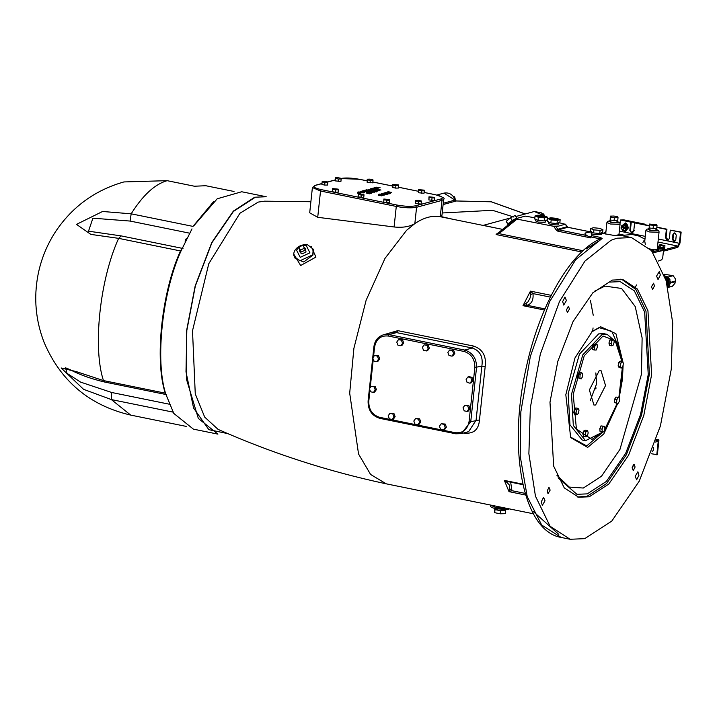 <?xml version="1.0" encoding="UTF-8"?>
<svg xmlns="http://www.w3.org/2000/svg" width="717" height="717" viewBox="0 0 717 717"><rect width="100%" height="100%" fill="white"/><g stroke="black" fill="none" stroke-linecap="round" stroke-linejoin="round"><path stroke-width="1.08" d="M667.258 284.748L667.554 283.439L665.34 277.99M665.143 277.371L667.213 279.433L667.419 285.384M667.688 286.45L668.199 286.191L668.486 279.729L665.018 276.995M664.56 275.597L669.929 279.334L669.642 285.805L667.966 286.639M669.929 279.334L668.486 279.729M669.642 285.805L668.199 286.191M669.893 280.114L669.696 284.622M666.245 276.43L669.284 278.832M666.971 276.708L668.459 276.95L669.14 278.608M670.117 280.974L670.682 282.319L669.893 284.147M668.602 286.146L667.688 287.544L672.367 286.28L675.011 283.242L675.423 280.213L674.903 281.844L670.628 283.009M664.085 274.226L673.129 275.687L675.333 278.788L675.423 280.213M673.129 275.687L668.459 276.95M670.682 282.319L674.957 281.163M634.886 288.234L636.508 284.927M656.351 439.387L658.941 439.915L657.364 454.695L651.323 453.736M623.673 224.968L624.901 224.636L626.972 226.509L626.667 229.35L625.439 229.691L625.744 226.841L623.673 224.968L621.289 225.936L621.137 227.388M626.972 226.509L625.744 226.841M626.667 229.35L625.439 229.691M621.047 228.194L623.064 230.659M622.849 229.583L624.758 228.096L623.53 226.276L622.024 226.545L621.047 227.782L622.275 229.601L623.826 228.347L622.024 226.545M624.229 230.336L625.367 230.318L627.196 228.006L624.901 224.609L622.661 225.38M624.005 224.6L625.26 224.511L627.554 227.907L625.547 230.265M623.763 230.462L625.86 230.731L628.02 228.006L625.314 223.991L624.041 224.036L622.239 225.55M627.258 224.744L625.78 222.969L624.014 224.045L627.258 224.744L628.388 227.907L626.049 230.668M625.385 222.942L624.588 223.892M624.355 230.704L625.833 231.466M631.292 221.929L635.19 222.727L634.617 222.879L633.729 231.188L632.358 232.926L631.552 232.953L629.831 230.399L630.718 222.091L631.292 221.929L630.404 230.238L631.372 232.46L632.636 232.819M634.366 230.426L631.372 232.46M603.087 233.518L605.946 231.591M619.434 222.458L620.205 221.947M620.053 223.372L620.411 219.994L623.942 219.886L644.475 224.062L643.848 224.484M633.703 231.34L631.74 232.675M649.145 225.559L643.319 224.376L644.475 224.062M663.467 250.771L662.642 258.47L661.45 259.921L658.376 261.033M652.739 251.972L653.734 251.604L652.685 251.99L652.882 250.143L653.994 249.74L653.635 252.653L662.589 250.592L657.991 249.659L658.125 248.423L664.551 249.731L677.968 246.092L679.384 243.314L680.576 232.236L681.15 232.075L670.27 230.139L669.382 238.447L668.011 240.177L667.195 240.204L665.484 237.65L666.371 229.341L666.944 229.189L666.057 237.497L668.289 240.078M658.493 248.064L657.462 246.935M649.503 224.923L657.023 225.631L656.826 224.762L649.306 224.054L649.172 227.997L649.306 224.054M657.023 225.631L656.7 228.705L649.172 227.997M653.035 228.786L653.366 225.703M644.798 240.84L643.803 240.849L642.889 242.525M656.288 228.293L655.688 230.515L651.036 230.318L649.172 229.521L649.387 227.549M645.336 244.372L644.753 241.253L645.909 230.417L649.468 231.95L658.34 232.308L659.084 231.824L657.229 249.184L653.967 249.928M653.572 447.578L653.277 450.357L652.022 451.862M655.472 442.048L658.233 441.305L656.781 454.847M658.941 439.915L655.912 440.74M675.755 240.061L673.881 241.566L672.412 239.379L672.94 234.45L674.114 232.962L674.805 232.944L676.274 235.131L675.755 240.061M674.41 232.917L673.514 234.298L672.985 239.218L674.858 241.432M626.649 230.48L624.865 231.591L623.575 230.515M670.27 230.139L680.576 232.236M666.944 229.189L656.862 227.137M620.411 219.994L630.718 222.091M634.617 222.879L649.118 225.828M656.835 227.406L666.371 229.341M664.551 249.731L664.417 250.968L677.843 247.32L679.967 243.153L681.15 232.075M664.946 245.716L664.749 247.562L660.088 247.455L659.013 246.818L659.21 244.972L663.162 245.976L664.946 245.716L660.993 244.712L659.21 244.972M662.965 247.822L663.162 245.976M660.088 247.455L660.285 245.599M660.249 247.473L662.804 247.804M664.704 247.49L664.283 248.691L660.474 248.53L658.95 247.876L659.057 246.89L660.034 247.419M663.055 247.813L664.65 247.58M664.417 250.968L662.589 250.592M657.597 245.707L658.744 247.464L658.125 248.423M653.994 249.74L649.351 248.889M650.005 249.919L652.882 250.143M618.027 217.69L617.704 220.773L610.185 220.065L610.31 216.122L610.508 216.982L614.37 217.771L618.027 217.69L617.83 216.83L613.976 216.041L610.31 216.122M614.039 220.845L614.37 217.771M610.185 220.065L610.508 216.982M617.292 220.352L616.701 222.584L612.04 222.387L610.185 221.589L610.391 219.617M617.167 221.544L618.368 222.924L611.18 222.62L608.894 220.997L609.979 220.782L607.613 221.365L606.914 222.485L610.472 224.009L619.354 224.376L620.088 223.892L618.932 234.728L616.817 235.149M234.038 191.475L205.797 185.73L194.397 186.223L167.106 180.666L123.889 181.939C94.994 190.166 72.202 206.774 55.496 231.743C46.901 244.972 41.075 259.33 38.019 274.808C33.6 297.931 35.626 320.472 44.113 342.421C60.721 381.256 89.58 405.481 130.7 415.098L111.332 399.566L111.762 392.504L80.645 382.134L67.013 373.351L65.543 367.812L69.925 369.596C79.426 374.65 90.978 378.791 104.592 382.027L103.445 380.575L76.208 371.576L61.151 367.973L83.566 389.322L111.332 399.566L173.164 412.15M186.205 239.693L185.47 239.89L185.201 241.71M185.479 241.127L185.47 239.89M185.9 239.63L186.501 239.111M185.766 239.317L186.823 238.411M193.877 225.738L217.206 198.788L241.701 191.753L266.213 196.736L254.696 197.229L233.401 211.067L211.793 242.498L195.167 285.922L186.626 330.483L186.537 379.472L198.331 418.432L217.905 434.126L193.402 429.142L173.819 413.449L165.851 394.251C154.854 361.018 162.239 291.909 181.213 250.538L191.995 228.884M88.505 231.188L92.914 218.183L130.082 221.06L189.575 233.168M213.406 201.818L193.007 226.402L131.175 213.818L102.576 211.479L76.495 224.385L90.862 234.396L118.646 238.358L180.478 250.941L181.213 250.538M453.744 197.103L454.65 196.861L455.609 200.724M453.171 196.341L454.65 196.861M543.02 214.132L543.611 213.971L544.66 216.014M546.838 220.236L547.663 220.406M542.823 213.926L543.611 213.971M526.637 304.877L526.215 306.338M526.825 305.11L526.466 306.383M496.298 228.105L483.339 225.344L510.289 218.022M315.337 185.407L312.406 187.522L320.526 191.018L396.286 206.433C404.791 207.957 411.558 208.235 416.586 207.267L441.995 200.375L440.283 216.382L441.968 215.279L443.68 199.263L441.995 200.375L441.018 198.914L415.609 205.815C410.993 206.693 404.791 206.442 396.994 205.044L321.243 189.629C314.252 188.015 312.28 186.608 315.337 185.407L321.969 183.615M440.283 216.382L452.364 219.16M459.292 220.576L439.584 216.57M602.28 431.939L600.057 431.482L599.797 428.685L600.98 425.898L604.655 426.364L603.212 426.346L602.029 429.133L602.28 431.939L603.723 431.948L604.906 429.16L604.655 426.364M599.797 428.685L602.029 429.133M600.98 425.898L603.212 426.346M587.313 435.999L588.209 432.889L587.564 430.594L586.031 431.419L585.144 434.529L585.78 436.823L587.313 435.999M585.144 434.529L582.912 434.081L583.557 436.366L585.78 436.823M582.912 434.081L583.799 430.962L586.031 431.419M583.799 430.962L585.332 430.146L587.564 430.594M576.97 414.838L578.485 413.234L579.022 410.007L578.036 408.385L576.522 409.99L575.984 413.216L576.97 414.838L574.738 414.381L573.761 412.759L575.984 413.216M573.761 412.759L574.29 409.532L576.522 409.99M574.29 409.532L575.805 407.937L578.036 408.385M581.182 378.917L577.705 377.617L581.182 378.917L582.58 376.649L582.724 373.53L581.469 372.688L580.071 374.955L579.928 378.074M577.705 377.617L577.848 374.498L580.071 374.955M577.848 374.498L579.246 372.231L581.469 372.688M594.725 350.039L592.502 349.591L592.242 346.786L594.465 347.243L594.725 350.039L596.168 350.057L597.351 347.27L597.1 344.474L595.657 344.456L594.465 347.243M592.242 346.786L593.425 343.999L595.657 344.456M593.425 343.999L597.1 344.474M611.816 345.809L609.584 345.352L608.948 343.067L609.835 339.948L612.067 340.405L611.171 343.515L611.816 345.809L613.349 344.985L614.236 341.875L613.6 339.58L612.067 340.405M608.948 343.067L611.171 343.515M609.835 339.948L611.368 339.132L613.6 339.58M621.343 368.018L619.112 367.561L618.135 365.939L618.663 362.712L620.187 361.117L622.41 361.565L620.895 363.169L620.357 366.396L621.343 368.018L622.858 366.414L623.396 363.187L622.41 361.565M618.663 362.712L620.895 363.169M618.135 365.939L620.357 366.396M617.911 403.725L614.424 402.416L614.568 399.297L615.966 397.03L618.188 397.487L616.79 399.754L616.647 402.873L617.911 403.725L619.309 401.448L619.452 398.329L618.188 397.487M614.424 402.416L616.647 402.873M614.568 399.297L616.79 399.754M595.836 372.912L596.634 383.738L590.172 400.767M589.374 389.94L599.304 370.51L600.98 370.438L605.542 385.558L595.621 404.988L593.936 405.06L589.374 389.94M585.529 440.686L582.186 440.005L569.97 424.805L568.178 393.588L579.444 354.171L598.659 333.898L603.822 333.674L607.165 334.355L602.002 334.579L582.787 354.852L571.512 394.26L573.313 425.486L585.529 440.686L602.97 431.939M304.42 248.225L305.209 250.125L301.212 251.999L298.908 247.105L300.423 250.099L304.42 248.225L302.906 245.241L298.908 247.105M301.212 251.999L300.423 250.099M299.679 248.969L299.536 250.78L301.194 252.025L305.236 250.134L305.361 248.36L303.874 247.15M305.361 248.36L306.025 252.034L301.982 253.917L300.324 252.68L299.536 250.78M313.428 249.677L312.908 255.091L303.721 261.983L295.234 258.514L294.544 256.856L299.858 260.836L312.782 254.804L313.195 249.122L307.378 244.622C296.399 244.076 291.72 253.191 294.544 256.856M294.024 254.526L300.656 265.514L315.937 257.098L311.178 246.397M533.394 513.775L386.239 483.832L370.572 474.448L358.545 453.995L349.69 393.167L353.893 348.345L366.118 300.271L384.984 258.407L406.548 230.327L414.838 223.605C409.703 226.715 402.784 227.845 394.09 226.975L317.721 217.305L320.526 191.018L321.243 189.629M312.406 187.522L309.699 212.815L317.721 217.305M495.026 509.599L494.694 512.682L494.748 508.38L495.026 509.599L500.493 510.719L505.682 510.603L505.404 509.384M505.279 509.599L504.669 510.396L497.903 510.119L495.241 508.523M500.493 510.719L500.161 513.793L494.694 512.682M505.682 510.603L505.351 513.686L500.161 513.793M517.145 219.097L516.849 218.022L512.234 220.433L507.914 223.919L508.21 224.995L506.175 221.338L510.504 217.851L515.12 215.45L516.849 218.022M508.532 224.618L510.217 222.136L515.828 218.739M512.234 220.433L510.504 217.851M507.914 223.919L506.175 221.338M536.415 216.328L543.441 216.516L545.924 217.341M543.513 215.898L546.22 217.063L545.655 217.43L538.888 217.152L536.182 215.987L543.513 215.898M549.222 218.936L556.258 219.124L558.731 219.949M556.32 218.506L559.027 219.671L558.471 220.038L551.705 219.76L548.989 218.595L556.32 218.506M547.349 217.108L547.017 220.182L544.185 220.953L538.037 220.379L534.721 219.026L535.043 215.951L538.368 217.296L544.517 217.878L547.349 217.108L544.033 215.754L537.884 215.181L535.043 215.951M544.185 220.953L544.517 217.878M538.037 220.379L538.368 217.296M560.165 219.716L559.834 222.79L557.001 223.561L550.844 222.978L547.528 221.634L547.86 218.56L551.176 219.904L557.333 220.486L560.165 219.716L556.849 218.362L550.692 217.789L547.86 218.56M557.001 223.561L557.333 220.486M550.844 222.978L551.176 219.904M545.888 220.146L545.126 222.36L538.359 222.082L535.653 220.917L535.85 219.07M558.704 222.745L557.943 224.968L551.176 224.69L548.469 223.525L548.666 221.678M602.925 229.673L602.594 232.747L599.762 233.518L593.613 232.944L590.288 231.591L590.62 228.517L593.936 229.861L600.093 230.444L602.925 229.673L599.609 228.329L593.452 227.746L590.62 228.517M599.762 233.518L600.093 230.444M593.613 232.944L593.936 229.861M601.464 232.711L601.267 234.576L593.927 234.728L591.229 233.5L591.426 231.636M463.684 432.987L464.249 433.104C473.632 434.036 478.705 429.653 479.476 419.938L470.737 421.73L476.527 367.561C476.635 358.473 472.7 352.639 464.741 350.066L388.981 334.651L383.434 334.812L390.738 332.822L396.519 332.598L472.279 348.014C480.076 350.712 483.267 356.743 481.86 366.109L476.07 420.287L468.64 431.643L461.336 433.624L470.737 421.73L469.052 421.668C467.394 429.671 462.832 433.355 455.349 432.718L379.589 417.303C372.284 414.937 368.681 409.586 368.78 401.26L369.972 390.111M468.013 376.909L469.169 376.595L472.028 377.429L472.978 380.566L471.06 382.878L469.904 383.192L471.822 380.879L470.872 377.742L468.013 376.909L466.095 379.221L467.045 382.358L469.904 383.192M415.564 418.567L419.615 418.836L420.762 421.901L419.015 424.383L417.868 424.697L419.606 422.214L418.459 419.149L415.564 418.567L413.817 421.04L414.973 424.106L417.868 424.697M464.777 405.302L468.828 405.58L469.985 408.645L468.237 411.119L467.081 411.433L468.828 408.959L467.672 405.894L464.777 405.302L463.039 407.776L464.186 410.841L467.081 411.433M424.132 344.823L428.174 345.101L429.331 348.166L427.583 350.64L426.427 350.954L428.174 348.48L427.018 345.415L424.132 344.823L422.385 347.297L423.532 350.362L426.427 350.954M374.489 355.489L378.531 355.766L379.687 358.832L377.94 361.305L376.784 361.619L378.531 359.145L377.384 356.08L374.489 355.489L372.741 357.962L373.889 361.027L376.784 361.619M371.2 386.266L375.242 386.535L376.398 389.6L374.65 392.074L373.503 392.387L375.242 389.914L374.095 386.848L371.2 386.266L369.452 388.739L370.608 391.805L373.503 392.387M398.5 339.607L402.551 339.885L403.707 342.95L401.959 345.424L400.803 345.737L402.551 343.264L401.395 340.199L398.5 339.607L396.761 342.081L397.908 345.146L400.803 345.737M449.595 350.004L453.646 350.281L454.793 353.347L453.054 355.82L451.898 356.134L453.646 353.66L452.49 350.595L449.595 350.004L447.856 352.477L449.003 355.542L451.898 356.134M441.188 423.774L445.239 424.052L446.386 427.117L444.648 429.591L443.491 429.904L445.23 427.431L444.083 424.365L441.188 423.774L439.44 426.257L440.596 429.322L443.491 429.904M389.931 413.351L393.983 413.619L395.13 416.685L393.391 419.167L392.235 419.481L393.974 416.998L392.826 413.933L389.931 413.351L388.184 415.824L389.34 418.889L392.235 419.481M393.983 413.619L392.826 413.933M395.13 416.685L393.974 416.998M445.239 424.052L444.083 424.365M446.386 427.117L445.23 427.431M453.646 350.281L452.49 350.595M454.793 353.347L453.646 353.66M402.551 339.885L401.395 340.199M403.707 342.95L402.551 343.264M375.242 386.535L374.095 386.848M376.398 389.6L375.242 389.914M378.531 355.766L377.384 356.08M379.687 358.832L378.531 359.145M428.174 345.101L427.018 345.415M429.331 348.166L428.174 348.48M468.828 405.58L467.672 405.894M469.985 408.645L468.828 408.959M419.615 418.836L418.459 419.149M420.762 421.901L419.606 422.214M472.028 377.429L470.872 377.742M472.978 380.566L471.822 380.879M388.318 191.977L391.5 192.344L388.462 192.47L387.637 191.869L389.349 191.914L388.318 191.977L388.121 193.115M390.711 192.389L390.604 193.375M389.851 192.013L389.743 192.998M388.569 191.753L388.462 192.739M387.368 192.031L387.53 192.855M357.613 192.21L361.538 192.73L359.898 193.178L357.613 192.21L357.505 193.196M359.602 192.649L358.321 192.47L359.602 192.649L359.495 193.635M359.244 192.739L359.136 193.724M359.755 192.891L359.647 193.877M358.321 192.47L358.213 193.456M362.076 191.448L363.358 191.627L362.076 191.448L361.968 192.434M363.358 191.627L363.25 192.613M362.999 191.717L362.901 192.703M363.519 191.869L360.893 191.314L365.303 191.708L363.519 191.869L363.411 192.855M361.368 191.188L361.269 192.174M360.83 191.869L361.655 192.326L359.907 192.12L361.709 192.685L358.366 192.004L360.902 192.102L360.14 191.52L363.483 192.201L360.83 191.869L360.732 192.855M359.907 192.12L359.8 193.106M360.14 191.52L360.033 192.506M360.902 192.102L360.803 193.088M358.867 191.869L358.769 192.855M363.178 190.991L364.353 191.045L363.178 190.991L363.071 191.977M364.093 192.129L364.353 191.045L364.245 192.031M363.456 190.704L367.068 191.233L364.836 191.251L365.473 191.663L362.13 190.982L363.456 190.704L363.349 191.69M364.29 191.789L364.397 190.803L365.07 191.098L364.962 192.084M364.075 191.17L363.967 192.156M364.675 191.296L364.568 192.281M365.446 190.086L369.506 190.57L368.35 190.883L365.446 190.086L365.338 191.072M368.87 190.435L368.762 191.421M368.153 190.632L368.045 191.618M364.72 190.283L368.063 190.955L364.72 190.283L364.612 191.269M365.052 190.462L364.953 191.448M367.229 190.91L367.131 191.896M367.48 190.839L367.373 191.824M366.799 191.027L366.692 192.013M370.985 189.369L371.89 189.951L368.404 189.243L370.985 189.369L370.877 190.355M370.725 189.844L369.013 189.503L370.725 189.844L370.617 190.83M369.04 189.378L368.914 190.48M368.162 189.387L368.296 190.229M371.155 190.812L371.263 189.7M369.515 190.265L366.369 189.835L369.515 190.265L369.407 191.251M366.808 189.709L366.701 190.695M370.232 190.068L370.133 191.054M371.935 188.428L372.723 188.589L371.693 188.652L372.275 189.019L374.866 189.019L371.836 189.136L371.012 188.544L371.935 188.428L371.836 189.413M370.734 188.705L370.904 189.53M373.225 188.688L373.118 189.673M374.086 189.064L373.978 190.05M371.693 188.652L371.496 189.79M374.337 188.553L372.042 188.293L375.018 188.365L374.337 188.553L374.229 189.539M374.382 188.239L374.274 189.225M375.179 188.723L375.081 189.709M375.923 188.526L375.816 189.512M373.7 188.419L373.593 189.405M373.109 188.302L373.01 189.288M373.216 187.971L373.109 188.956M374.382 187.657L378.307 188.177L376.667 188.625L374.382 187.657L374.274 188.643M376.371 188.096L375.09 187.917L376.371 188.096L376.264 189.073M376.013 188.186L375.905 189.171M376.524 188.338L376.425 189.324M375.09 187.917L374.982 188.903M369.085 191.977L371.307 192.425L369.085 191.977L368.959 193.088M371.2 193.411L371.316 192.299M369.354 192.425L368.448 191.851L371.03 191.977L371.935 192.559L369.354 192.425M368.206 191.995L368.341 192.828M377.689 187.764L375.143 187.451L380.082 187.693L377.689 187.764L377.581 188.75M377.088 187.639L376.192 187.46L377.088 187.639L376.981 188.625M376.192 187.46L376.084 188.446M377.303 188.257L377.411 187.271L378.083 187.567L377.976 188.553M376.461 187.173L376.362 188.159M377.106 188.589L377.214 187.603L377.259 188.499M370.124 191.43L374.731 191.762L371.155 191.681L372.965 192.246L370.124 191.43L370.017 192.416M372.15 191.654L372.051 192.64M371.388 191.081L371.281 192.066M371.155 191.681L371.048 192.667M372.078 191.43L371.98 192.416M367.301 192.201L370.644 192.765L367.767 192.864L367.301 192.201L367.203 193.187M366.638 192.425L366.772 193.258M367.74 192.174L367.633 193.16M367.57 192.389L367.4 193.509M369.909 192.721L369.685 193.823M377.079 189.539L378.603 189.691L377.742 189.36L378.217 189.225L380.969 190.068L377.079 189.539L376.972 190.525M378.603 189.691L378.495 190.677M378.217 189.225L378.119 190.211M379.571 189.79L379.463 190.776M374.857 191.161L374.426 191.322L375.09 191.663L371.747 190.982L374.785 191.045L374.677 192.022M374.426 191.322L374.328 192.308M374.059 191.098L373.96 192.075L374.05 191.072L372.804 190.991L374.032 191.125L373.924 192.111M373.808 191.197L373.7 192.183M372.804 190.991L372.697 191.977M382.609 194.549L379.463 194.119L382.609 194.549L382.502 195.535M379.902 194.002L379.795 194.988M383.326 194.352L383.219 195.338M374.184 190.328L378.11 190.847L376.47 191.296L374.184 190.328L374.077 191.305M376.174 190.758L374.892 190.579L376.174 190.758L376.067 191.744M375.816 190.856L375.708 191.842M376.326 191.009L376.228 191.986M374.892 190.579L374.785 191.564M383.478 193.294L385.719 193.751L383.478 193.294L383.317 194.307M383.927 193.698L382.779 193.393L383.828 193.115L386.409 193.644L383.927 193.698M382.779 193.393L382.753 194.146M385.612 194.728L385.764 193.715L385.665 194.701M386.311 194.63L386.338 193.877M376.353 190.22L378.684 190.686L374.946 190.122L377.949 190.211L376.425 189.718L379.768 190.39L376.353 190.22L376.246 191.197M376.425 189.718L376.326 190.704M377.949 190.211L377.841 191.197M375.475 189.969L375.376 190.955M384.993 192.882L387.234 193.339L384.993 192.882L384.841 193.895M385.441 193.285L384.294 192.981L385.343 192.703L387.933 193.231L385.441 193.285M384.294 192.981L384.267 193.733M387.135 194.316L387.288 193.303L387.18 194.289M387.825 194.217L387.852 193.465M381.892 195.078L380.207 195.033L381.417 194.881L381.31 195.866L381.417 194.881L378.531 194.343L381.534 194.648L381.435 195.633M378.863 194.755L378.531 194.343L378.424 195.329M380.288 194.558L380.18 195.544M379.042 194.531L379.096 195.598M379.338 194.235L379.23 195.212M386.508 192.47L388.757 192.927L386.508 192.47L386.355 193.482M386.965 192.873L385.818 192.568L386.857 192.29L389.448 192.819L386.965 192.873M385.818 192.568L385.791 193.321M388.65 193.904L388.802 192.891L388.695 193.877M389.34 193.805L389.376 193.052M383.998 194.199L381.274 193.626L385.361 194.101L383.631 194.298L383.891 195.185M384.778 193.984L384.671 194.97M384.42 194.083L384.321 195.069M381.65 193.518L381.552 194.504M381.525 193.733L381.417 194.719M327.875 181.975L327.517 185.058L324.658 185.067L321.879 184.448L322.139 181.993L327.786 182.602L327.875 181.975L325.088 181.356L322.229 181.365L322.139 181.993M364.012 194.997L363.743 197.453L358.106 196.924L358.222 193.814L358.366 194.459L361.26 195.051L364.012 194.997L363.86 194.343L358.222 193.814M421.479 201.029L421.076 204.112L415.439 203.485L415.699 201.02L421.345 201.647L421.479 201.029L418.728 200.401L415.833 200.401L415.699 201.02M424.285 190.803L424.016 193.258L418.378 192.73L418.495 189.62L418.638 190.265L421.533 190.856L424.285 190.803L424.132 190.148L418.495 189.62M373.028 180.37L372.768 182.835L367.131 182.306L367.247 179.196L367.391 179.842L370.286 180.433L373.028 180.37L372.885 179.725L369.99 179.133L367.247 179.196M341.184 178.963L340.916 181.428L335.278 180.899L335.395 177.789L335.538 178.434L338.433 179.026L341.184 178.963L341.032 178.318L338.137 177.726L335.395 177.789M398.661 185.586L398.392 188.051L395.65 188.105L392.755 187.513L392.871 184.403L393.015 185.058L395.909 185.64L398.661 185.586L398.509 184.941L392.871 184.403M434.762 198.009L434.502 200.473L428.865 199.935L428.981 196.825L429.125 197.48L434.762 198.009L434.619 197.363L428.981 196.825M389.636 200.204L389.367 202.669L386.624 202.732L383.729 202.14L383.846 199.03L383.989 199.676L386.884 200.267L389.636 200.204L389.483 199.559L383.846 199.03M338.388 189.781L338.119 192.246L335.377 192.299L332.482 191.708L332.598 188.598L332.742 189.252L335.637 189.835L338.388 189.781L338.236 189.136L332.598 188.598M335.377 192.299L335.637 189.835M332.482 191.708L332.742 189.252M386.624 202.732L386.884 200.267M383.729 202.14L383.989 199.676M431.759 200.527L432.019 198.062M428.865 199.935L429.125 197.48M395.65 188.105L395.909 185.64M392.755 187.513L393.015 185.058M338.173 181.482L338.433 179.026M335.278 180.899L335.538 178.434M370.026 182.889L370.286 180.433M367.131 182.306L367.391 179.842M421.273 193.321L421.533 190.856M418.378 192.73L418.638 190.265M421.076 204.112L421.345 201.647M418.19 204.103L418.459 201.638M361.001 197.516L361.26 195.051M358.106 196.924L358.366 194.459M327.517 185.058L327.786 182.602M324.658 185.067L324.918 182.602M452.337 219.16L502.617 229.386M415.609 205.815L416.586 207.267L414.838 223.605C423.415 217.789 431.625 215.45 439.476 216.579M496.218 233.993L496.11 234.549L497.186 233.661M473.552 346.06L472.279 348.014L464.741 350.066L464.033 351.447C471.329 353.813 474.932 359.163 474.842 367.489L481.86 366.109L485.167 366.754C486.574 356.071 482.702 349.179 473.552 346.06L397.792 330.645L384.169 334.606M530.714 294.553L530.132 297.86L528.053 301.803L523.007 305.684L527.022 305.263C531.629 303.945 533.618 300.047 532.991 293.576L530.446 291.129L530.714 294.553L532.991 293.576L550.387 297.116M600.873 233.079L613.259 235.301M600.963 238.582L602.163 238.456L600.165 237.363L599.493 238.743L602.163 238.456L575.742 259.626L549.769 301.4L530.338 356.439L520.847 411.836L520.219 456.281L527.201 496.558L541.711 525.068L561.196 537.454C522.801 531.207 507.618 449.227 526.17 367.857C539.525 305.559 570.418 251.264 600.963 238.582M658.036 279.558L656.584 276.063L659.282 271.537L660.339 275.041L658.036 279.558M652.613 289.516L651.466 286.755L653.59 283.179L654.433 285.949L652.613 289.516M566.421 300.548L563.732 305.075L562.666 301.561L564.969 297.053L566.421 300.548M569.495 309.009L567.371 312.585L566.529 309.816L568.348 306.249L569.495 309.009M543.576 497.302L545.019 500.798L542.33 505.324L541.272 501.81L543.576 497.302M548.998 487.345L550.145 490.105L548.012 493.681L547.179 490.912L548.998 487.345M632.107 467.851L634.24 464.266L635.074 467.045L633.254 470.603L632.107 467.851M635.181 476.312L637.879 471.786L638.937 475.29L636.633 479.807L635.181 476.312M508.174 481.654L504.338 480.39L507.009 482.46L508.174 481.654L507.502 481.537L522.989 484.692M507.009 482.46L509.366 485.042L509.886 489.397L511.929 490.697L510.665 482.183M509.886 489.397L509.016 491.656L511.929 490.697L525.22 493.404M526.135 303.524L527.022 305.263L544.938 308.902M588.334 236.35L586.954 235.579L558.534 229.798L557.826 231.188L590.79 237.892L588.334 236.35L599.493 238.743L599.089 240.105M600.165 237.363L591.552 235.615L591.05 231.905M590.996 231.878L585.386 232.98L584.83 234.02L586.954 235.579M613.618 235.337L622.58 235.776L613.618 235.337M553.954 226.626L556.329 230.148L557.781 229.279L556.105 226.787L516.993 219.106L515.998 218.622L525.238 216.122L534.846 217.798M559.645 222.844L565.346 224.278L567.022 226.769L566.717 227.325L567.022 226.769L557.781 229.279L558.534 229.798L567.774 227.289L567.022 226.769M616.853 238.214L631.498 237.587L651.493 250.583L666.156 280.714L672.734 323.098L671.255 369.3L660.402 425.934L639.268 481.125L611.807 521.053L584.749 538.646L570.114 539.274L550.109 526.269L535.447 496.146L528.877 453.753L530.356 407.561L540.304 354.225L559.511 301.454L584.973 261.069L611.072 240.267L616.853 238.214M590.297 231.869L567.774 227.289L565.435 224.17L556.105 226.787M581.72 251.963L496.11 234.549L498.987 233.634L516.993 219.106M515.917 218.658L498.772 232.487L515.917 218.658M496.998 233.805L498.871 232.442L498.987 233.634L583.038 250.735M591.74 331.854L599.322 327.741L611.753 331.281L620.017 349.941M603.06 431.939L586.685 445.947L570.356 436.958M617.624 403.662L603.839 433.884L587.671 447.399L570.669 437.603L565.821 394.753L574.962 357.953L592.278 331.388L600.568 326.737L615.93 333.692L623.082 362.685M623.136 364.774L622.419 379.383L619.112 398.105M609.889 282.086L620.214 281.647L634.312 290.806L644.646 312.047L648.24 374.489L640.586 414.417L625.69 453.314L606.331 481.466L587.259 493.87L576.943 494.309L558.059 477.898M621.827 279.424L635.836 289.426L645.999 311.268L649.396 374.175L641.563 415.026L626.317 454.838L606.51 483.643L586.999 496.325L577.552 496.98M612.381 280.078L622.948 279.621L637.368 289.005L647.944 310.73L651.619 374.632L643.794 415.484L628.549 455.286L608.742 484.092L589.222 496.782L578.664 497.231L564.243 487.856L553.658 466.122L549.984 402.228L557.817 361.377L573.062 321.566L592.86 292.76L612.381 280.078M653.805 251.434L658.331 250.403L657.292 249.65M656.163 229.476L657.364 230.856L650.176 230.56L647.89 228.929L648.966 228.714L646.609 229.297L645.909 230.417M666.057 237.497L665.484 237.65M672.985 239.218L672.412 239.379M673.514 234.298L672.94 234.45M630.404 230.238L629.831 230.399M679.384 243.314L658.314 239.021M645.273 236.368L619.318 231.089M618.995 234.092L623.297 234.961M657.991 242.023L677.968 246.092M181.966 248.79L180.478 250.941C161.701 291.882 154.397 360.266 165.277 393.158L165.582 393.257M182.996 248.485L121.164 235.902L118.646 238.358C99.869 279.298 92.565 347.682 103.445 380.575L165.277 393.158L165.86 394.287M169.221 404.191L111.762 392.504M130.082 221.06L131.175 213.818C142.746 195.32 154.72 184.269 167.106 180.666M442.219 212.976L492.525 210.305L513.865 217.054M525.292 213.953L491.36 201.791L456.335 200.975L455.178 200.052C452.983 194.567 449.236 192.255 443.94 193.106L456.37 200.966M443.115 204.56L456.299 200.975L491.253 201.8L525.194 213.98M544.4 215.907L534.326 211.497L541.353 212.832L544.185 215.817M443.249 203.278L455.026 200.079M602.612 431.939L591.937 439.458L576.405 428.972L573.206 394.332L584.221 355.838L602.988 336.031L615.141 340.575L621.944 361.476M622.293 367.014L621.72 381.166L618.726 397.845M617.131 403.563L604.906 429.107M303.067 245.564L306.249 245.581L309.923 252.823L300.235 257.358L296.551 250.108L298.989 247.32M386.239 483.832C328.135 471.436 272.093 453.287 218.12 429.402L204.686 417.097L195.266 393.902L192.506 330.779L208.781 263.704L239.962 213.218L258.245 202.086L264.555 201.172L310.891 201.719M373.521 356.851L374.57 347.082L374.032 346.705M368.242 400.875L368.78 401.26L368.242 400.875M370.232 387.628L373.261 359.342M379.589 417.303L379.911 418.378C371.845 415.842 367.911 410.034 368.099 400.973L373.889 346.795C374.794 340.593 377.976 336.605 383.434 334.812M380.028 418.37L455.788 433.785L379.911 418.378M455.671 433.794L461.336 433.624L455.788 433.785L455.349 432.718M474.842 367.489L469.052 421.668M397.792 330.645L396.519 332.598L388.981 334.651L388.273 336.031L464.033 351.447M374.57 347.082C376.174 339.007 380.745 335.323 388.273 336.031M388.901 192.344L388.793 193.33M390.613 192.425L390.505 193.402M362.829 190.794L362.721 191.78M369.757 189.709L369.649 190.695M373.978 189.091L373.88 190.077M372.275 189.019L372.168 189.996M371.03 191.977L370.922 192.963M369.802 192.308L369.694 193.294M370.779 192.452L370.671 193.438M375.833 187.262L375.735 188.248M369.237 192.873L369.138 193.859M368.215 192.739L368.117 193.724M374.131 190.839L374.032 191.824M373.835 191.188L373.736 192.174M373.091 190.722L372.992 191.708M372.419 190.803L372.311 191.789M384.366 193.581L384.258 194.567M383.828 193.115L383.72 194.101M385.262 193.339L385.154 194.325M385.88 193.169L385.782 194.155M385.343 192.703L385.235 193.689M386.777 192.927L386.678 193.913M381.283 194.952L381.175 195.938M379.768 194.621L379.669 195.607M387.404 192.756L387.297 193.742M386.857 192.29L386.759 193.276M388.3 192.514L388.193 193.5M340.745 178.515C345.352 177.628 351.554 177.888 359.351 179.277L367.068 180.854M327.866 182.01L335.153 180.03M424.106 192.452L435.111 194.692C442.102 196.306 444.065 197.713 441.018 198.914M372.858 182.028L392.692 186.061M398.482 187.245L418.316 191.278L398.482 187.209M394.09 226.975L396.286 206.433L396.994 205.044M522.872 484.163L504.338 480.39L509.016 491.656L525.713 495.053M551.265 295.368L530.446 291.129L523.007 305.684L544.445 310.04M479.476 419.938L485.167 366.754M633.622 464.437L632.116 467.771M558.803 534.389L532.874 511.158M586.237 248.916L599.627 240.491M591.552 235.615L590.79 237.892M556.329 230.148L557.826 231.188M507.6 508.523L495.922 507.672L490.536 505.055M227.791 433.615L208.835 429.671L193.572 408.018L185.999 371.845L186.823 330.429L195.338 286.02L211.9 242.758L233.428 211.443L254.652 197.65M594.223 291.407L604.906 286.101L621.585 288.458L635.235 306.58L642.118 337.949L641.473 374.211L619.972 449.371L601.518 476.213L583.333 488.035L569.271 487.085L556.831 475.165M657.229 249.184L657.417 249.848L656.853 249.543M644.977 239.12L638.919 236.054L632.152 234.468L621.137 235.517M659.084 231.824L658.627 230.569L656.163 229.44M620.088 223.892L619.631 222.637L617.167 221.508M606.914 222.485L605.677 234.047M618.932 234.728L619.013 235.257M185.461 239.729L185.129 241.862M185.775 239.128L187.137 238.376M166.425 394.61L104.592 382.027M121.164 235.902L88.352 231.152M186.241 426.4L130.7 415.098M592.663 331.075L593.067 327.938M593.228 315.238L590.387 300.199M534.326 211.497L515.837 216.516M443.94 193.106L436.823 195.042M604.592 429.913L617.256 403.59M618.834 397.917L622.446 366.853M622.123 361.511L617.22 342.968L607.165 334.355M313.446 249.722L313.195 249.122M388.175 192.066L388.076 193.052M364.361 191.063L364.254 192.048M368.941 189.431L368.843 190.417M371.343 189.772L371.236 190.758M371.549 188.741L371.442 189.727M371.388 192.371L371.281 193.357M368.995 192.031L368.888 193.016M377.375 187.531L377.267 188.517M367.454 192.461L367.346 193.438M367.068 180.818L359.468 179.277L340.279 178.524M314.871 185.425L321.978 183.498M327.705 181.939L335.162 179.913M424.106 192.425L435.228 194.692C442.595 196.888 445.409 198.412 443.68 199.263M372.858 182.001L392.692 186.035M613.331 235.31L600.954 233.088M631.498 237.587L622.58 235.776M570.114 539.274L561.196 537.454M567.891 227.28L590.441 231.869M498.772 232.487L496.72 233.966M509.491 508.909L506.794 509.518L496.245 508.747C491.853 507.887 489.935 506.749 490.509 505.342M482.891 225.371L483.339 225.344M596.123 387.951L595.737 388.901M622.948 279.621L620.716 279.173"/></g></svg>
